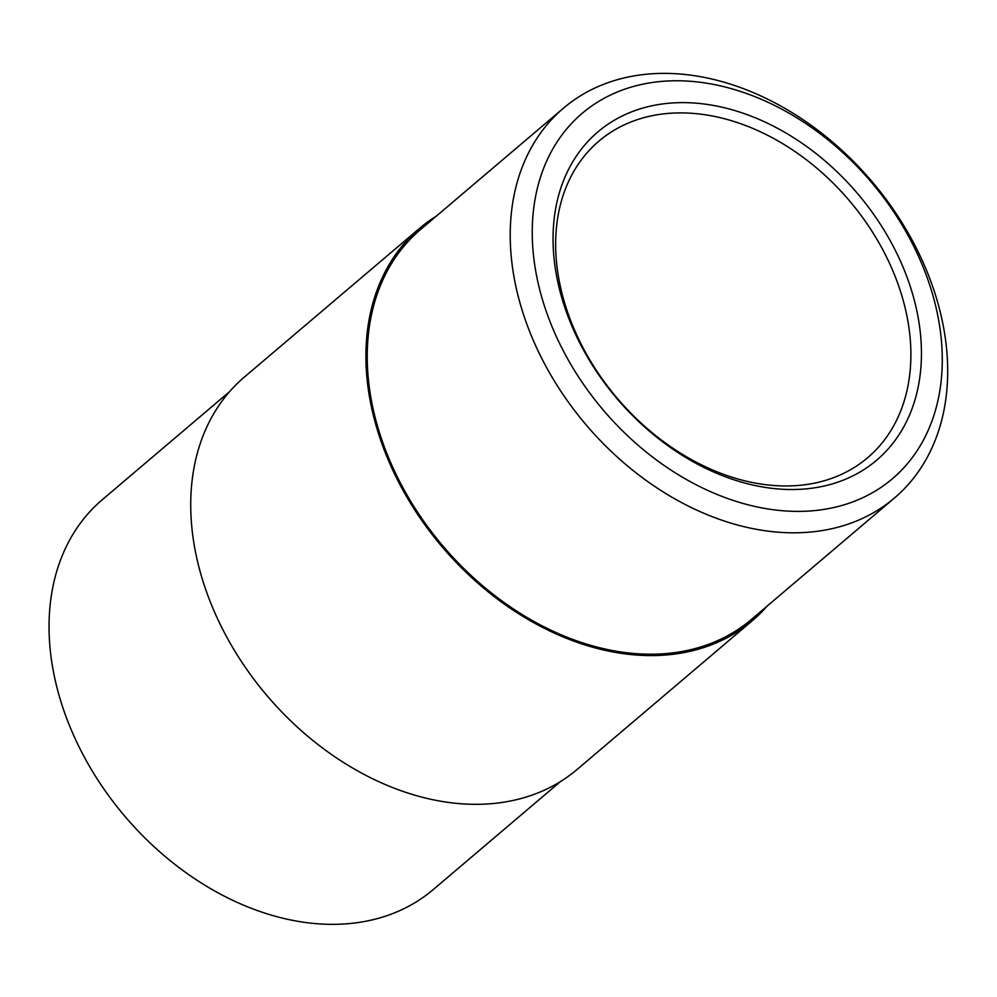 <?xml version="1.0" encoding="UTF-8"?>
<svg xmlns="http://www.w3.org/2000/svg" width="997" height="997" viewBox="0 0 997 997"><rect width="100%" height="100%" fill="white"/><g stroke="black" fill="none" stroke-linecap="round" stroke-linejoin="round"><path stroke-width="1.5" d="M580.802 343.442A207.638 152.416 -130.3 0 1 598.898 141.138A207.638 152.416 -130.3 0 1 849.456 200.783A207.638 152.416 -130.3 0 1 867.664 457.71A207.638 152.416 -130.3 0 1 580.802 343.442M579.132 341.684A215.327 158.049 49.7 0 0 898.185 436.001A215.327 158.049 49.7 0 0 734.453 110.455A215.327 158.049 49.7 0 0 579.132 341.684M561.261 346.844A239.679 175.933 -130.3 0 1 734.141 89.468A239.679 175.933 -130.3 0 1 916.38 451.828A239.679 175.933 -130.3 0 1 561.261 346.844M560.551 781.486L433.271 889.548A255.693 187.685 -130.3 0 1 80.022 748.809A255.693 187.685 -130.3 0 1 102.292 499.696L229.584 391.634M541.197 357.287A255.693 187.685 49.7 0 0 894.446 498.014A255.693 187.685 49.7 0 0 872.039 181.616A255.693 187.685 49.7 0 0 563.479 108.162A255.693 187.685 49.7 0 0 541.197 357.287M563.479 108.162L420.485 229.572A255.693 187.685 49.7 0 0 398.202 478.685A255.693 187.685 49.7 0 0 751.451 619.411L894.446 498.014M752.448 620.583L577.263 769.31A257.238 188.819 -130.3 0 1 221.882 627.736A257.238 188.819 -130.3 0 1 244.302 377.128L419.488 228.4A257.238 188.819 49.7 0 0 397.068 479.009A257.238 188.819 49.7 0 0 752.448 620.583A257.238 188.819 49.7 0 0 767.167 606.076M436.2 216.224A257.238 188.819 49.7 0 0 419.488 228.4"/></g></svg>
